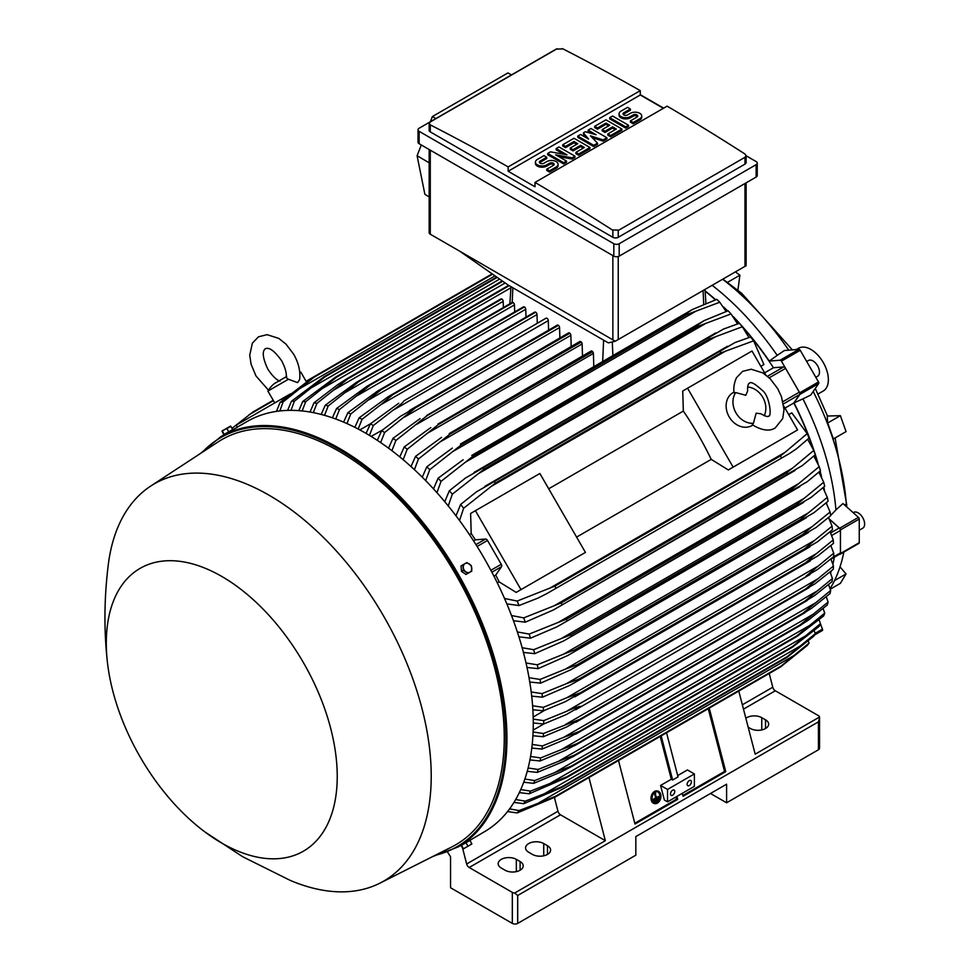 <?xml version="1.0" encoding="UTF-8"?>
<svg xmlns="http://www.w3.org/2000/svg" width="972" height="972" viewBox="0 0 972 972"><rect width="100%" height="100%" fill="white"/><g stroke="black" fill="none" stroke-linecap="round" stroke-linejoin="round"><path stroke-width="1.46" d="M745.803 395.276L747.614 391.023C747.444 386.382 748.051 383.77 749.436 383.187L749.436 383.187C750.87 381.413 755.171 383.843 762.352 390.452C769.703 395.701 772.096 417.668 768.427 416.077L768.427 416.077C768.147 417.146 765.584 416.368 760.724 413.744L756.143 413.185L753.434 423.27A18.99 15.503 -120 0 1 735.974 412.881A18.99 15.503 -120 0 1 735.719 392.579L745.803 395.276M747.65 387.002A18.99 15.503 -120 0 1 762.826 397.378A18.99 15.503 -120 0 1 764.235 415.724M752.972 424.995L752.061 425.517A18.99 15.503 -120 0 1 729.146 416.83A18.99 15.503 -120 0 1 733.07 392.639L733.982 392.117M753.434 423.27L752.34 424.545L754.892 426.271C763.372 430.705 770.164 431.264 775.267 427.911L782.715 418.555L784.027 409.589L781.439 396.6L777.649 388.557L770.103 378.679L762.886 372.944L751.21 369.226L742.608 371.34L736.472 377.731C732.451 386.759 734.2 392.992 734.054 392.882L735.719 392.579M687.556 388.217L733.131 467.143L728.307 469.938L711.225 459.379A214.946 124.1 -120 0 0 683.34 411.071L682.733 390.999L752 351.014L765.814 374.925M783.772 406.029L797.575 429.94L733.131 467.143M711.225 459.379L576.603 537.103M548.706 488.795L683.34 411.071M580.612 555.206L516.168 592.41L499.098 581.851A214.946 124.1 -120 0 0 495.744 575.072L501.528 566.664A2.284 1.312 -120 0 0 501.26 564.27L487.519 540.456A2.284 1.312 -120 0 0 485.575 539.035L475.393 539.837A214.946 124.1 -120 0 0 471.201 533.543L470.606 513.483L475.417 510.689L520.992 589.627L516.168 592.41M475.417 510.689L539.873 473.486L585.436 552.412L520.992 589.627M792.751 432.722L728.307 469.938M784.963 408.094L793.808 402.991L799.592 394.571A2.284 1.312 -120 0 0 799.324 392.178L782.97 401.63M764.612 372.847L773.457 367.744L783.639 366.954A2.284 1.312 -120 0 1 785.583 368.376L799.324 392.178M826.662 503.703A215.322 124.319 -120 0 0 826.504 502.585M824.45 490.277A215.322 124.319 -120 0 0 823.819 487.021M821.522 476.681A215.322 124.319 -120 0 0 820.113 471.08M817.987 463.34A215.322 124.319 -120 0 0 794.015 402.894L799.883 394.401L818.679 383.551A1.519 0.875 -120 0 0 818.509 381.96L800.235 350.297A1.519 0.875 -120 0 0 798.935 349.349L784.38 350.54L777.199 355.388A211.908 122.338 -120 0 0 712.221 285.367M733.277 316.641A215.322 124.319 -120 0 1 769.277 361.086L780.139 360.199A1.519 0.875 60 0 1 781.439 361.147L799.713 392.81A1.519 0.875 60 0 1 799.883 394.401M727.651 310.931A215.322 124.319 -120 0 0 723.496 306.909M715.684 299.74A215.322 124.319 -120 0 0 705.113 290.859M839.492 554.222L839.65 554.271A1.519 0.875 60 0 0 840.136 554.222L858.932 543.372A1.519 0.875 -120 0 0 859.248 542.68L859.248 519.036A1.519 0.875 -120 0 0 858.446 517.371L842.979 503.557L835.932 509.899A211.908 122.338 -120 0 0 802.933 398.86L794.015 402.894M829.347 519.024L839.65 528.221A1.519 0.875 60 0 1 840.452 529.886L840.452 553.53A1.519 0.875 60 0 1 840.136 554.222M830.951 559.155L839.954 553.967A2.284 1.312 -120 0 0 840.428 552.922L840.428 530.469A2.284 1.312 -120 0 0 839.225 527.978L830.696 532.911M705.125 291.187A214.946 124.1 60 0 1 715.428 299.838M724.055 307.76A214.946 124.1 60 0 1 727.396 311.016M734.2 317.941A214.946 124.1 60 0 1 739.23 323.336M743.045 327.6A214.946 124.1 60 0 1 773.457 367.744M793.808 402.991A214.946 124.1 60 0 1 813.37 449.404M815.156 454.847A214.946 124.1 60 0 1 817.318 461.894M819.918 471.25A214.946 124.1 60 0 1 821.048 475.77M823.612 487.203A214.946 124.1 60 0 1 824.074 489.584M829.444 519.218L839.225 527.978M769.229 673.475L772.776 687.228A3.803 2.187 -120 0 0 775.316 690.764L818.436 715.659A3.803 2.187 180 0 1 819.53 717.032L755.183 754.175L738.781 691.056M819.53 717.032L819.542 748.209A3.803 2.187 0 0 1 818.436 749.764L726.594 802.787L710.483 793.48M745.852 718.247A10.631 6.136 180 0 1 761.769 717.676L765.535 719.839A10.631 6.136 180 0 1 768.645 724.189A10.631 6.136 180 0 1 762.084 729.851A10.631 6.136 180 0 1 750.493 728.526L748.173 727.19M447.545 852.08L450.546 856.733L450.546 887.74L512.317 923.4A3.803 2.187 0 0 0 517.687 923.4L635.834 855.19L635.834 836.576L726.594 784.185L726.594 802.787M819.542 717.737L818.436 721.856L517.687 895.491L514.686 893.025A3.803 2.187 180 0 1 512.317 892.393L469.197 867.498A3.803 2.187 -120 0 1 466.657 863.974L462.623 848.313M588.947 777.564L605.349 840.683L514.686 893.025M605.349 840.683L560.492 814.791A3.803 2.187 60 0 1 557.964 811.256L554.405 797.465M520.105 861.544A10.631 6.136 180 0 1 523.215 865.882A10.631 6.136 180 0 1 516.654 871.556A10.631 6.136 180 0 1 505.063 870.219L501.297 868.057A10.631 6.136 180 0 1 498.186 863.707A10.631 6.136 180 0 1 504.747 858.045A10.631 6.136 180 0 1 516.339 859.37L520.105 861.544L520.105 870.219M547.491 845.725A10.631 6.136 180 0 1 550.602 850.075A10.631 6.136 180 0 1 544.041 855.737A10.631 6.136 180 0 1 532.449 854.412L528.695 852.237A10.631 6.136 180 0 1 525.573 847.9A10.631 6.136 180 0 1 532.146 842.226A10.631 6.136 180 0 1 543.725 843.562L547.491 845.725L547.491 854.412M833.733 553.202L806.08 576.129L817.537 569.507L833.733 556.567A243.036 140.32 -120 0 0 833.733 554.89A243.036 140.32 -120 0 0 833.733 553.202L830.866 545.584M817.537 566.409L566.372 711.419C573.152 708.309 577.866 706.62 580.515 706.352L566.372 714.517L543.725 723.994L533.251 722.974M533.215 719.098L543.725 720.641A243.036 140.32 60 0 1 543.725 722.317A243.036 140.32 60 0 1 543.725 723.994M543.725 720.641L566.372 711.419M828.594 517.626L829.298 516.885M830.623 515.488L835.932 509.899M792.362 349.884L741.697 293.313L722.949 279.171M840.379 415.652L846.053 431.604L833.369 438.919L827.707 422.978L840.379 415.652L827.524 416.04L815.277 388.472M827.622 423.306L827.208 415.311M788.742 350.187A208.859 120.589 -120 0 0 722.706 279.316M844.644 505.039L846.32 503.994A208.859 120.589 -120 0 0 813.199 391.485M846.32 503.994L846.806 506.983M830.137 588.607A208.859 120.589 -120 0 0 843.854 552.084M853.185 512.669L853.623 512.426A9.113 5.261 60 0 1 860.645 514.856A9.113 5.261 60 0 1 864.618 524.03A9.113 5.261 60 0 1 862.735 528.209L859.248 530.214M818.011 394.025L823.26 390.999A24.689 14.252 -120 0 0 827.038 371.219A24.689 14.252 -120 0 0 810.915 349.47A24.689 14.252 -120 0 0 798.571 348.243L796.287 349.568M727.226 282.512L739.899 275.197L737.918 290.13M739.899 275.197L735.5 271.929M830.307 589.166L840.379 583.346L846.053 573.942L840.015 566.858M846.053 573.942L834.511 580.6M830.598 573.055A211.908 122.338 -120 0 0 831.169 571.123M832.931 564.1A211.908 122.338 -120 0 0 834.292 557.235M814.475 635.056L822.312 630.524A1.519 0.875 -120 0 0 822.482 629.127L820.429 623.781M802.933 398.86L810.733 395.045L818.679 383.551M806.711 361.523L808.473 360.503A9.113 5.261 60 0 1 817.586 365.764A9.113 5.261 60 0 1 817.586 376.298L815.824 377.306M769.277 361.086L777.199 355.388M461.749 845.166L484.178 831.886A236.961 136.809 -120 0 0 520.506 641.994A236.961 136.809 -120 0 0 365.703 433.184A236.961 136.809 -120 0 0 247.216 421.447L220.899 436.635A236.961 136.809 -120 0 1 339.386 448.371A236.961 136.809 -120 0 1 494.189 657.193A236.961 136.809 -120 0 1 457.861 847.074L432.99 856.405M230.571 431.058L226.269 433.536M204.958 831.971L242.636 856.709L290.178 880.365A229.368 132.423 -120 0 0 379.906 883.171L451.931 846.855A233.924 135.059 -120 0 0 492.683 660.778A233.924 135.059 -120 0 0 338.839 451.166A233.924 135.059 -120 0 0 218.129 441.896L150.66 486.097A229.368 132.423 -120 0 0 108.22 565.218C104.101 598.643 103.87 631.302 107.528 663.208A163.296 94.284 -120 0 0 204.958 831.971A163.296 94.284 -120 0 0 221.762 843.089A163.296 94.284 -120 0 0 337.235 776.421A163.296 94.284 -120 0 0 221.762 576.432A163.296 94.284 -120 0 0 107.528 663.208M379.906 883.171A229.368 132.423 -120 0 0 419.868 700.727A229.368 132.423 -120 0 0 269.025 495.198A229.368 132.423 -120 0 0 150.66 486.097M231.494 430.523L232.186 430.122M221.968 431.058L223.791 434.642L232.758 429.466L230.534 426.101L221.981 431.033L230.972 426.356M224.24 434.375L222.454 431.276M228.724 431.787L226.938 428.688M548.585 330.164L548.293 320.626A1.895 1.094 -120 0 0 546.957 318.306A1.895 1.094 -120 0 0 545.997 318.209L404.097 400.78C402.335 403.113 398.52 406.357 392.639 410.5L373.333 425.505L369.409 435.371M548.293 320.626L392.639 410.5M366.067 433.391L370.417 423.816L398.739 403.234M370.417 423.816A243.036 140.32 60 0 1 371.875 424.655A243.036 140.32 60 0 1 373.333 425.505M371.134 436.428L382.591 429.94M377.294 440.34L381.692 430.657L400.586 416.247L415.372 407.705A249.5 144.05 60 0 1 415.542 407.827L384.608 432.552L380.647 442.588M559.884 337.916L559.568 327.552A1.895 1.094 -120 0 0 558.402 325.341A249.5 144.05 -120 0 0 558.232 325.231A1.895 1.094 -120 0 0 557.284 325.134L409.406 410.512M558.232 325.231L415.372 407.705M558.402 325.341L415.542 407.827M381.692 430.657A243.036 140.32 60 0 1 384.608 432.552M559.568 327.552L404.607 417.024M359.834 429.916L370.502 423.756M537.273 323.251L537.018 314.539L380.708 404.777L362.046 419.309L358.182 429.041M537.018 314.539A1.895 1.094 -120 0 0 535.669 312.206L392.822 394.681L380.708 404.777M535.669 312.206A249.5 144.05 -120 0 0 535.499 312.121A1.895 1.094 -120 0 0 534.722 312.109L388.107 396.77L535.499 312.121M354.841 427.315L359.13 417.851L388.107 396.77M359.13 417.851A243.036 140.32 60 0 1 362.046 419.309M524.054 306.812A1.895 1.094 -120 0 0 523.446 306.86L377.5 391.121L524.054 306.812A249.5 144.05 -120 0 1 524.394 306.958L381.534 389.432L350.771 413.975L346.955 423.573M525.974 317.164L525.743 309.278A1.895 1.094 -120 0 0 524.394 306.958M343.614 422.127L347.855 412.736L377.5 391.121M347.855 412.736A243.036 140.32 60 0 1 350.771 413.975M525.743 309.278L368.838 399.857M514.674 311.927L514.455 304.88A1.895 1.094 -120 0 0 513.119 302.547A249.5 144.05 -120 0 0 512.609 302.377A1.895 1.094 -120 0 0 512.171 302.462A1.895 1.094 -120 0 0 511.88 302.802M332.4 417.814L336.567 408.507L366.942 386.309L512.609 302.377M369.749 384.851A249.5 144.05 60 0 1 370.259 385.034L339.483 409.516L335.729 419.005M513.119 302.547L370.259 385.034M336.567 408.507A243.036 140.32 60 0 1 339.483 409.516M514.455 304.88L357.028 395.774M503.362 307.541L503.18 301.356A1.895 1.094 -120 0 0 501.844 299.036A249.5 144.05 -120 0 0 501.175 298.854A1.895 1.094 -120 0 0 500.896 298.939A1.895 1.094 -120 0 0 500.677 299.133M321.197 414.437L325.28 405.19L356.42 382.348L501.175 298.854M358.316 381.328A249.5 144.05 60 0 1 358.984 381.51L328.208 405.956L324.527 415.348M501.844 299.036L358.984 381.51M325.28 405.19A243.036 140.32 60 0 1 328.208 405.956M503.18 301.356L345.254 392.53M309.995 412.031L314.005 402.833L337.721 384.681L346.883 378.764L508.672 285.355L346.883 378.764A249.5 144.05 60 0 1 347.709 378.91L316.933 403.356L313.324 412.638M509.219 285.659L347.709 378.91M314.005 402.833A243.036 140.32 60 0 1 316.933 403.356M510.908 287.785L333.542 390.185M298.805 410.646L302.717 401.509L335.474 377.209L502.245 280.92M335.474 377.209A249.5 144.05 60 0 1 336.433 377.294L305.658 401.752L302.146 410.949M502.743 281.273L336.433 377.294M302.717 401.509A243.036 140.32 60 0 1 305.658 401.752M505.173 282.974L321.878 388.8M287.639 410.391L291.418 401.29L324.065 376.747L496.728 277.056M324.065 376.747A249.5 144.05 60 0 1 325.146 376.735L294.37 401.229L290.98 410.342M497.214 277.397L325.146 376.735M291.418 401.29A243.036 140.32 60 0 1 294.37 401.229M499.632 279.098L310.262 388.435M276.485 411.375L280.13 402.335L312.68 377.488L492.16 273.861M306.107 381.291L312.668 377.488A249.5 144.05 60 0 1 313.871 377.343L283.095 401.934L279.839 410.949M492.585 274.165L313.871 377.343M280.13 402.335A243.036 140.32 60 0 1 283.095 401.934M495.015 275.866L298.708 389.201M237.314 427.158L236.184 425.189L281.746 398.872L282.56 400.282M290.397 393.891L281.746 398.872M279.972 381.109C276.34 379.894 272.294 375.897 267.822 369.117C259.305 350.831 265.356 349.349 265.332 348.632C265.927 349.021 270.228 344.525 281.807 361.037C285.452 368.303 286.886 373.807 286.12 377.561L288.38 379.262L297.602 382.616L299.655 379.542M288.38 379.262L267.908 391.084L274.748 402.918M299.716 372.057L300.798 372.094L299.777 372.677M615.276 341.233L608.314 342.873L508.149 285.051L459.817 251.25L615.276 341.233L746.095 265.708M429.162 149.53L429.162 232.648A3.803 2.187 0 0 0 430.28 234.203L459.817 251.25M435.893 118.56L432.382 116.555L507.931 72.936L511.479 74.917M421.289 144.986L417.097 155.739L424.898 194.364L429.162 196.915M432.382 116.555L430.353 121.755M417.097 155.739L429.162 162.798M418.021 129.786L418.021 142.191A3.803 2.187 0 0 0 419.139 143.734L613.818 256.134A3.803 2.187 0 0 0 619.188 256.134L756.131 177.062A3.803 2.187 0 0 0 757.249 175.519L757.249 163.114A3.803 2.187 180 0 1 756.131 164.669L619.188 243.729A3.803 2.187 180 0 1 613.818 243.729L419.139 131.329A3.803 2.187 180 0 1 418.021 129.786A3.803 2.187 180 0 1 419.139 128.231L556.081 49.171A3.803 2.187 180 0 1 557.053 48.758M746.107 155.775L756.131 161.559A3.803 2.187 180 0 1 757.249 163.114M640.269 94.673L663.621 108.159M744.989 164.122A3.803 2.187 0 0 0 746.107 162.567L746.107 155.702L744.989 157.306L618.241 230.473L618.241 237.302L744.989 164.122L744.989 157.306M562.387 48.6A2278.514 1315.505 60 0 1 640.269 90.639L508.149 166.917A2278.514 1315.505 -120 0 0 430.28 124.878L429.162 123.456L429.162 130.321A3.803 2.187 0 0 0 430.28 131.876L612.87 237.302A3.803 2.187 0 0 0 618.241 237.302M612.87 237.302L612.87 230.303A2278.514 1315.505 -120 0 0 535.001 182.42L667.12 106.142A2278.514 1315.505 60 0 1 744.989 154.026L746.107 155.702M640.269 90.639L640.269 94.977L663.354 108.305M429.162 123.456L430.28 121.95L557.017 48.782M556.555 49.098L562.861 48.892M535.001 182.42L535.001 186.758L508.149 171.254L508.149 166.917M508.149 171.254L640.269 94.977M574.95 156.176L572.131 157.804L555.68 154.815L566.482 161.06L563.663 162.689L547.686 153.467L550.504 151.839L566.955 154.815L556.154 148.582L558.973 146.954L574.95 156.176L574.95 157.415L572.131 159.044L558.815 156.626M566.482 161.06L566.482 162.3L563.663 163.928L547.686 154.706L547.686 153.467M563.821 154.256L556.154 149.822L556.154 148.582M606.905 137.732L603.138 139.895L590.454 135.825L597.501 143.151L593.746 145.326L577.769 136.104L580.588 134.476L588.57 139.081L583.407 132.848L585.29 131.755L596.091 134.744L588.109 130.126L590.927 128.498L606.905 137.732L606.905 138.972L603.138 141.134L592.179 137.623M597.501 143.151L597.501 144.391L593.746 146.565L577.769 137.344L577.769 136.104M586.602 137.951L583.407 134.087L583.407 132.848M591.972 133.601L588.109 131.378L588.109 130.126M628.519 125.242L628.519 126.494L625.701 128.122L609.723 118.888L609.723 117.648L612.542 116.02L628.519 125.242L625.701 126.87L625.701 128.122M630.391 108.973L623.817 112.764A2.661 1.531 0 0 0 623.04 113.858A2.661 1.531 0 0 0 624.68 115.267A2.661 1.531 0 0 0 627.572 114.939L630.391 113.311A6.646 3.839 0 0 1 637.644 112.485A6.646 3.839 0 0 1 641.739 116.02A6.646 3.839 0 0 1 639.795 118.742L633.222 122.533L630.391 120.905L636.976 117.114A2.661 1.531 0 0 0 637.754 116.02A2.661 1.531 0 0 0 636.113 114.611A2.661 1.531 0 0 0 633.222 114.939L630.391 116.567A6.646 3.839 0 0 1 623.149 117.393A6.646 3.839 0 0 1 619.055 113.858A6.646 3.839 0 0 1 620.999 111.136L627.572 107.345L630.391 108.973L630.391 110.213L623.817 114.003A2.661 1.531 0 0 0 623.271 114.477M641.739 116.02L641.739 117.26A6.646 3.839 180 0 1 639.795 119.981L633.222 123.772L630.391 122.144L630.391 120.905M637.523 116.64A2.661 1.531 0 0 0 633.222 116.178L630.391 117.806A6.646 3.839 180 0 1 623.149 118.633A6.646 3.839 180 0 1 619.055 115.097L619.055 113.858M621.934 129.045L621.934 130.284L610.659 136.797L607.84 135.169L607.84 133.929L616.297 129.045L612.542 126.87L605.021 131.22L602.203 129.592L609.723 125.242L605.957 123.08L597.501 127.964L597.501 129.203L594.682 127.575L594.682 126.336L605.957 119.823L621.934 129.045L610.659 135.558L607.84 133.929M615.227 129.665L612.542 128.122L605.021 132.459L602.203 130.831L602.203 129.592M608.642 125.874L605.957 124.319L597.501 129.203M589.98 147.501L589.98 148.74L578.705 155.253L575.886 153.625L575.886 152.373L584.342 147.501L580.588 145.326L573.067 149.664L570.248 148.036L577.769 143.698L574.002 141.523L565.546 146.407L565.546 147.647L562.727 146.019L562.727 144.779L574.002 138.267L589.98 147.501L578.705 154.001L575.886 152.373M583.273 148.121L580.588 146.565L573.067 150.903L570.248 149.275L570.248 148.036M576.688 144.318L574.002 142.763L565.546 147.647M546.75 157.257L540.177 161.06A2.661 1.531 0 0 0 539.387 162.142A2.661 1.531 0 0 0 541.04 163.563A2.661 1.531 0 0 0 543.931 163.235L546.75 161.607A6.646 3.839 0 0 1 553.991 160.769A6.646 3.839 0 0 1 558.098 164.317A6.646 3.839 0 0 1 556.154 167.026L549.569 170.829L546.75 169.201L553.335 165.398A2.661 1.531 0 0 0 554.113 164.317A2.661 1.531 0 0 0 552.473 162.895A2.661 1.531 0 0 0 549.569 163.235L546.75 164.863A6.646 3.839 0 0 1 539.509 165.69A6.646 3.839 0 0 1 535.402 162.142A6.646 3.839 0 0 1 537.358 159.432L543.931 155.629L546.75 157.257L546.75 158.497L540.177 162.3A2.661 1.531 0 0 0 539.618 162.761M558.098 164.317L558.098 165.556A6.646 3.839 180 0 1 556.154 168.265L549.569 172.068L546.75 170.44L546.75 169.201M553.882 164.936A2.661 1.531 0 0 0 549.569 164.475L546.75 166.103A6.646 3.839 180 0 1 539.509 166.929A6.646 3.839 180 0 1 535.402 163.381L535.402 162.142M549.569 170.829L549.569 172.068M565.546 146.407L562.727 144.779M574.002 141.523L574.002 142.763M573.067 149.664L573.067 150.903M580.588 145.326L580.588 146.565M578.705 154.001L578.705 155.253M597.501 127.964L594.682 126.336M605.957 123.08L605.957 124.319M605.021 131.22L605.021 132.459M612.542 126.87L612.542 128.122M610.659 135.558L610.659 136.797M633.222 122.533L633.222 123.772M625.701 126.87L609.723 117.648M593.746 145.326L593.746 146.565M603.138 139.895L603.138 141.134M563.663 162.689L563.663 163.928M572.131 157.804L572.131 159.044M618.714 230.145L612.409 229.939M833.259 539.91L816.48 553.578L566.712 697.787L580.15 692.914L805.703 562.691A249.5 144.05 -120 0 1 805.715 562.897L817.829 555.899L833.454 543.384A243.036 140.32 -120 0 0 833.259 539.91L830.088 531.769M805.703 562.691L816.529 553.542M580.15 692.914A249.5 144.05 60 0 1 580.163 693.121L565.364 701.663L543.445 710.811L532.85 709.779M805.715 562.897L580.163 693.121M532.583 705.757L543.263 707.337A243.036 140.32 60 0 1 543.445 710.811M543.263 707.337L566.712 697.787M533.166 717.081L544.514 710.398M543.834 723.958L533.154 730.118M533.093 731.989L543.445 733.508L580.163 719.171A249.5 144.05 60 0 1 580.15 719.365L566.712 726.934L543.263 736.752L532.899 735.743M817.829 578.85L833.454 566.068A243.036 140.32 -120 0 1 833.259 569.325L815.022 583.795L805.703 589.129A249.5 144.05 -120 0 0 805.715 588.935L817.829 578.85L565.364 724.602M833.454 566.068L830.878 558.997M805.715 588.935L580.163 719.171M805.703 589.129L580.15 719.365M543.445 733.508A243.036 140.32 60 0 1 543.263 736.752M676.913 796.433L677.691 799.385L634.995 824.037L618.484 760.505M709.244 708.102L725.756 771.634L683.061 796.287L682.283 793.322M682.854 795.521L724.565 771.44L725.756 771.634M634.789 823.272L676.5 799.191L677.691 799.385M675.941 796.991L676.5 799.191M667.521 789.446L694.373 773.943L694.373 786.348L667.521 801.851L664.374 800.041L660.583 785.449L667.521 789.446L667.521 801.851M674.775 791.463A3.038 1.75 -60 0 1 673.45 794.525A3.038 1.75 -60 0 1 671.105 795.339A3.038 1.75 -60 0 1 670.473 793.942A3.038 1.75 -60 0 1 671.798 790.892A3.038 1.75 -60 0 1 674.143 790.078A3.038 1.75 -60 0 1 674.775 791.463M691.42 781.853A3.038 1.75 -60 0 1 690.096 784.914A3.038 1.75 -60 0 1 687.751 785.728A3.038 1.75 -60 0 1 687.119 784.331A3.038 1.75 -60 0 1 688.443 781.281A3.038 1.75 -60 0 1 690.788 780.467A3.038 1.75 -60 0 1 691.42 781.853M694.373 773.943L687.435 769.946L677.678 775.571M660.583 785.449L671.324 779.24L672.648 780.018L678.019 776.907L666.549 732.754M708.26 708.673L724.565 771.44M661.179 735.853L672.648 780.018M660.195 736.424L671.324 779.24M463.231 843.975L468.468 840.962M462.83 564.878L461.044 565.911L461.493 571.354L465.977 574.464L470.011 572.144A4.933 4.034 -120 0 1 465.746 571.755A4.933 4.034 -120 0 1 464.045 569.884A4.933 4.034 -120 0 1 463.28 567.478A4.933 4.034 -120 0 1 465.066 563.59L462.83 564.878L463.292 570.321L467.775 573.431M466.864 562.557L465.066 563.59A4.933 4.034 -120 0 1 469.33 563.979A4.933 4.034 -120 0 1 471.031 565.85A4.933 4.034 -120 0 1 471.797 568.255A4.933 4.034 -120 0 1 470.011 572.144L471.797 571.111L471.347 565.668L466.864 562.557M461.493 571.354L463.292 570.321M471.797 843.502L470.011 845.045L471.821 843.975L470.011 840.391L461.044 845.567L463.28 848.933L470.011 845.045L463.243 848.933M465.977 842.724L467.775 845.822M465.053 847.912L463.267 848.933M461.493 845.312L463.292 848.41M273.217 400.27L253.206 411.824L232.065 428.251M227.156 432.698L226.585 433.354M307.431 381.06L306.338 381.692M273.448 400.683L248.747 414.947M760.845 366.323L763.895 364.561L753.628 340.832A243.036 140.32 -120 0 0 750.651 337.005L754.333 341.731M748.962 337.539L742.329 326.75A243.036 140.32 -120 0 0 739.376 323.287L739.886 323.883M742.329 326.75L709.682 338.924A249.5 144.05 -120 0 0 708.6 337.673L723.484 329.071L739.376 323.287M709.682 338.924L484.129 469.148L452.32 494.189L448.238 505.938M708.6 337.673L483.048 467.897A249.5 144.05 60 0 1 484.129 469.148M444.751 501.71L449.368 490.726L465.467 478.042L483.048 467.897M449.368 490.726A243.036 140.32 60 0 1 452.32 494.189M716.34 336.3L477.993 473.911M737.554 323.883L731.041 313.932A243.036 140.32 -120 0 0 728.101 310.773L704.36 320.505L471.76 455.431A249.5 144.05 60 0 1 472.72 456.439L441.033 481.359L436.95 492.695M731.041 313.932L698.285 326.215A249.5 144.05 -120 0 0 697.325 325.207L704.044 320.687M698.285 326.215L472.72 456.439M697.325 325.207L471.76 455.431M433.5 488.88L438.093 478.212L463.146 459.756M438.093 478.212A243.036 140.32 60 0 1 441.033 481.359M706.243 323.154L465.527 462.125M726.108 311.453L719.754 302.231A243.036 140.32 -120 0 0 716.826 299.352L692.283 309.558L460.485 444.022A249.5 144.05 60 0 1 461.299 444.824L429.745 469.658L425.675 480.63M719.754 302.231L696.037 311.137L453.183 451.336M696.049 311.125L686.864 314.588A249.5 144.05 -120 0 0 686.05 313.798L692.283 309.558M686.864 314.588L461.299 444.824M686.05 313.798L460.485 444.022M422.261 477.191L426.817 466.791L452.345 448.08M426.817 466.791A243.036 140.32 60 0 1 429.745 469.658M593.795 366.42L593.406 353.443A1.895 1.094 -120 0 0 592.738 351.718A249.5 144.05 -120 0 0 592.07 351.123A1.895 1.094 -120 0 0 591.11 351.026L449.21 433.597A249.5 144.05 60 0 1 449.878 434.192L418.458 458.978L414.412 469.67M592.07 351.123L449.21 433.597M592.738 351.718L449.878 434.192M411.01 466.56L415.542 456.378L441.58 437.364M415.542 456.378A243.036 140.32 60 0 1 418.458 458.978M593.406 353.443L440.923 441.482M582.495 356.007L582.131 343.942A1.895 1.094 -120 0 0 581.292 342.035A249.5 144.05 -120 0 0 580.782 341.622A1.895 1.094 -120 0 0 579.834 341.524L437.935 424.096A249.5 144.05 60 0 1 438.445 424.509L407.183 449.271L403.149 459.707M580.782 341.622L437.935 424.096M581.292 342.035L438.445 424.509M399.771 456.901L404.255 446.913L430.827 427.558M404.255 446.913A243.036 140.32 60 0 1 407.183 449.271M582.131 343.942L428.749 432.491M571.184 346.518L570.856 335.328A1.895 1.094 -120 0 0 569.847 333.25A249.5 144.05 -120 0 0 569.507 332.995A1.895 1.094 -120 0 0 568.559 332.91L426.647 415.481A249.5 144.05 60 0 1 427 415.724L395.896 440.474L391.898 450.692M569.507 332.995L426.647 415.481M569.847 333.25L427 415.724M388.533 448.177L392.98 438.348L420.098 418.616M392.98 438.348A243.036 140.32 60 0 1 395.896 440.474M570.856 335.328L416.648 424.351M753.628 340.832L721.066 352.812A249.5 144.05 -120 0 0 719.888 351.305L735.039 342.545L750.651 337.005M721.066 352.812L495.501 483.035L463.62 508.259L459.525 520.542M719.888 351.305L494.323 481.529A249.5 144.05 60 0 1 495.501 483.035M456.002 515.816L460.643 504.432L476.474 491.832L494.323 481.529M460.643 504.432A243.036 140.32 60 0 1 463.62 508.259M726.315 350.685L490.568 486.79M469.415 534.576L471.201 533.543M473.571 540.894L475.393 539.837M495.744 575.072L493.922 576.129M499.098 581.851L497.3 582.884M504.517 598.473L517.189 601.061L554.988 586.067L780.552 455.832L785.012 452.345L549.265 588.461M785.012 452.345L807.197 433.634L791.791 412.869L788.742 414.631M806.772 432.564L809.032 438.117L796.42 448.857L789.41 453.56L546.774 593.637L537.856 598.145L519.024 605.556L506.849 603.891M781.257 457.618A249.5 144.05 -120 0 0 780.552 455.832M554.988 586.067A249.5 144.05 60 0 1 555.705 587.841M517.189 601.061A243.036 140.32 60 0 1 519.024 605.556M809.032 438.117A243.036 140.32 -120 0 0 807.197 433.634M804.585 548.828L814.658 540.347L566.384 683.693L579.02 679.051L804.585 548.828A249.5 144.05 -120 0 1 804.634 549.241L817.331 541.914L832.433 529.764A243.036 140.32 -120 0 0 832.056 526.18L828.533 517.541M814.633 540.371L832.056 526.18M804.634 549.241L569.701 685.43L542.425 697.203L531.696 696.134M531.198 691.967L542.048 693.607A243.036 140.32 60 0 1 542.425 697.203M542.048 693.607L566.384 683.693M802.702 534.515L811.997 526.751L565.376 669.137L577.137 664.751L802.702 534.515A249.5 144.05 -120 0 1 802.799 535.171L816.043 527.529L830.659 515.707A243.036 140.32 -120 0 0 830.076 512.001L826.176 502.876M811.985 526.763L830.076 512.001M802.799 535.171L570.686 669.817L540.651 683.146L529.752 682.04M577.137 664.751A249.5 144.05 60 0 1 577.247 665.395M529.023 677.703L540.067 679.44A243.036 140.32 60 0 1 540.651 683.146M540.067 679.44L565.376 669.137M827.306 497.372L808.497 512.766L563.687 654.107L574.476 650.001L800.041 519.777A249.5 144.05 -120 0 1 800.211 520.652L813.941 512.718L828.095 501.212A243.036 140.32 -120 0 0 827.306 497.372L822.98 487.75M800.041 519.777L808.51 512.754M800.211 520.652L567.575 655.602L538.087 668.651L527.018 667.472M574.476 650.001A249.5 144.05 60 0 1 574.646 650.876M526.022 662.977L537.297 664.812A243.036 140.32 60 0 1 538.087 668.651M537.297 664.812L563.687 654.107M796.542 504.565L804.136 498.344L561.269 638.555L570.989 634.789L796.542 504.565A249.5 144.05 -120 0 1 796.821 505.671L810.988 497.494L824.718 486.231A243.036 140.32 -120 0 0 823.697 482.258L818.886 472.149M804.123 498.357L823.697 482.258M796.821 505.671L563.687 640.913L534.709 653.67L523.422 652.419M570.989 634.789A249.5 144.05 60 0 1 571.269 635.895M522.158 647.729L533.689 649.697A243.036 140.32 60 0 1 534.709 653.67M533.689 649.697L561.269 638.555M819.202 466.633L798.814 483.497L558.11 622.469L566.627 619.091L792.18 488.867A249.5 144.05 -120 0 1 792.581 490.192L807.137 481.796L820.465 470.764A243.036 140.32 -120 0 0 819.202 466.633L813.831 456.026M792.18 488.867L798.838 483.485M792.581 490.192L557.005 626.818L530.457 638.191L518.927 636.842M566.627 619.091A249.5 144.05 60 0 1 567.028 620.428M517.347 631.946L529.193 634.072A243.036 140.32 60 0 1 530.457 638.191M529.193 634.072L558.11 622.469M815.01 453.997L815.277 454.738A243.036 140.32 -120 0 0 813.746 450.449L807.72 439.308M511.515 615.543L523.738 617.876L554.125 605.799L792.484 468.176L813.746 450.449M815.277 454.738L802.313 465.6L787.429 474.202A249.5 144.05 -120 0 0 786.883 472.635L792.496 468.164M787.429 474.202L553.36 609.979L525.269 622.177L513.435 620.683M554.125 605.799L561.318 602.859L786.883 472.635M561.318 602.859A249.5 144.05 60 0 1 561.865 604.426M523.738 617.876A243.036 140.32 60 0 1 525.269 622.177M524.868 779.034L534.709 780.552A243.036 140.32 60 0 1 533.689 783.347L561.269 771.889L570.989 766.908L796.542 636.684A249.5 144.05 -120 0 0 796.821 635.895L571.269 766.118A249.5 144.05 60 0 1 570.989 766.908L797.234 636.296L823.697 615.92A243.036 140.32 -120 0 0 824.718 613.125L823.126 608.557M796.821 635.895L824.718 613.125M810.988 624.619L554.417 772.752L571.269 766.118M534.709 780.552L554.417 772.752M828.095 602.045L800.211 624.826A249.5 144.05 -120 0 1 800.041 625.494L808.497 620.051L827.306 604.961A243.036 140.32 -120 0 0 828.095 602.045L826.273 596.796M800.211 624.826L574.646 755.062A249.5 144.05 60 0 1 574.476 755.73L563.687 761.392L537.297 772.4L527.237 771.318M800.041 625.494L574.476 755.73M813.941 613.806L558.244 761.428L574.646 755.062M528.124 767.977L538.087 769.484A243.036 140.32 60 0 1 537.297 772.4M538.087 769.484L558.244 761.428M830.659 590.502L802.799 613.308A249.5 144.05 -120 0 1 802.702 613.83L811.985 608.01L830.076 593.54A243.036 140.32 -120 0 0 830.659 590.502L828.581 584.609M802.799 613.308L577.247 743.531A249.5 144.05 60 0 1 577.137 744.066L565.376 750.384L540.067 760.967L529.91 759.922M802.702 613.83L577.137 744.066M816.043 602.555L561.318 749.619L577.247 743.531M530.554 756.447L540.651 757.941A243.036 140.32 60 0 1 540.067 760.967M540.651 757.941L561.318 749.619M832.433 578.51L804.634 601.34A249.5 144.05 -120 0 1 804.585 601.704L814.633 595.557L832.056 581.645A243.036 140.32 -120 0 0 832.433 578.51L830.112 571.998M804.634 601.34L579.069 731.564A249.5 144.05 60 0 1 579.02 731.928L566.384 738.89L542.048 749.084L531.793 748.063M804.585 601.704L579.02 731.928M817.331 590.903L563.687 737.347L579.069 731.564M532.206 744.443L542.425 745.937A243.036 140.32 60 0 1 542.048 749.084M542.425 745.937L563.687 737.347M820.465 623.684L792.581 646.477A249.5 144.05 -120 0 1 792.18 647.34L819.202 626.357A243.036 140.32 -120 0 0 820.465 623.684L819.129 619.893M792.581 646.477L567.028 776.701A249.5 144.05 60 0 1 566.627 777.576L529.193 793.796L519.327 792.605M792.18 647.34L566.627 777.576M807.137 634.971L549.788 783.553L567.028 776.701M520.737 789.556L530.457 791.123A243.036 140.32 60 0 1 529.193 793.796M530.457 791.123L549.788 783.553M815.277 633.708L787.429 656.513A249.5 144.05 -120 0 1 786.883 657.449L813.746 636.235A243.036 140.32 -120 0 0 815.277 633.708L814.208 630.755M787.429 656.513L561.865 786.749A249.5 144.05 60 0 1 561.318 787.672L523.738 803.674L513.969 802.398M786.883 657.449L561.318 787.672M802.313 644.825L544.296 793.784L561.865 786.749M515.682 799.531L525.269 801.147A243.036 140.32 60 0 1 523.738 803.674M525.269 801.147L544.296 793.784M809.032 643.124L781.257 665.978A249.5 144.05 -120 0 1 780.552 666.938L807.197 645.505A243.036 140.32 -120 0 0 809.032 643.124L808.279 641.107M781.257 665.978L555.705 796.202A249.5 144.05 60 0 1 554.988 797.162L517.189 812.932L507.53 811.571M780.552 666.938L554.988 797.162M796.42 654.132L537.856 803.407L555.705 796.202M509.583 808.886L519.024 810.563A243.036 140.32 60 0 1 517.189 812.932M519.024 810.563L537.856 803.407M533.689 783.347L523.726 782.217M656.039 802.313L658.044 800.393L658.19 801.074L656.039 802.313L655.906 801.633M655.383 801.487L658.044 800.393M659.721 796.846L653.281 800.563L653.135 799.883L656.1 798.182L655.189 793.76L656.635 797.866L659.587 796.165L659.721 796.846M655.723 793.456L654.666 793.626L655.578 798.036L652.625 799.737L653.281 800.563M659.587 796.165L656.55 797.477M658.19 801.049A5.698 4.034 105 0 0 659.733 794.877A5.698 4.034 105 0 0 657.437 791.779M652.2 799.664A5.698 4.034 -75 0 1 653.451 793.881A5.698 4.034 -75 0 1 657.704 791.84A5.698 4.034 -75 0 1 660.255 795.011A5.698 4.034 -75 0 1 659.004 800.794A5.698 4.034 -75 0 1 654.751 802.848A5.698 4.034 -75 0 1 652.2 799.664M654.302 803.504A6.452 4.568 -75 0 1 654.034 803.443A6.452 4.568 -75 0 1 651.143 799.835A6.452 4.568 -75 0 1 652.552 793.286A6.452 4.568 -75 0 1 657.376 790.965A6.452 4.568 -75 0 1 657.631 791.05M660.79 794.707A6.452 4.568 105 0 0 657.898 791.111A6.452 4.568 105 0 0 653.075 793.431A6.452 4.568 105 0 0 651.653 799.98A6.452 4.568 105 0 0 654.557 803.577A6.452 4.568 105 0 0 659.368 801.256A6.452 4.568 105 0 0 660.79 794.707M654.496 802.763A5.698 4.034 105 0 0 658.153 801.086M654.654 801.438L654.521 800.758L658.822 798.279L658.955 798.96L654.654 801.438L654.521 800.758M653.998 800.612L658.822 798.279M799.592 394.571L783.444 403.89M785.583 368.376L769.217 377.816M783.639 366.954L767.491 376.273M761.769 729.923L761.769 717.676M765.535 728.526L765.535 719.839M772.776 687.228L742.353 704.797M775.316 690.764L743.483 709.135M818.436 749.764L818.436 721.856M517.687 923.4L517.687 895.491M512.317 923.4L512.317 892.393M560.492 814.791L469.197 867.498M543.725 855.81L543.725 843.562M516.339 871.629L516.339 859.37M840.428 552.922L832.955 557.223M840.428 530.469L831.838 535.426M839.65 528.221L858.446 517.371M840.452 529.886L859.248 519.036M840.452 553.53L859.248 542.68M815.156 633.355L822.482 629.127M780.139 360.199L798.935 349.349M781.439 361.147L800.235 350.297M799.713 392.81L818.509 381.96M435.043 855.372A236.208 136.372 -120 0 0 498.065 675.832A236.208 136.372 -120 0 0 338.839 449.307A236.208 136.372 -120 0 0 202.31 452.259M430.28 234.203L430.28 150.174M546.75 164.863L546.75 166.103M549.569 163.235L549.569 164.475M556.154 167.026L556.154 168.265M540.177 161.06L540.177 162.3M630.391 116.567L630.391 117.806M633.222 114.939L633.222 116.178M639.795 118.742L639.795 119.981M623.817 112.764L623.817 114.003M430.28 131.876L430.28 124.878M419.139 143.734L419.139 131.329M613.818 256.134L613.818 243.729M619.188 256.134L619.188 243.729M756.131 177.062L756.131 164.669M744.989 266.45L744.989 183.501M618.241 339.617L618.241 256.535M612.87 339.617L612.87 255.587M512.852 287.761L512.195 302.438M603.612 340.164L602.676 361.292M612.287 341.937L612.882 355.4M703.096 290.64L703.692 304.2M557.964 811.256L466.657 863.974M475.94 544.599L485.575 539.035M477.106 546.471L487.519 540.456M490.86 570.285L501.26 564.27M491.881 572.229L501.528 566.664M810.101 574.452L575.716 709.767M835.082 437.935L846.758 504.978M200.378 453.523L220.899 436.635M512.171 302.462L366.942 386.309M500.896 298.939L356.42 382.348M286.776 376.419L275.696 382.822C277.603 381.996 272.695 383.15 267.908 391.084M278.66 381.109L275.696 382.822M299.643 379.566C300.567 371.292 298.574 362.835 293.653 354.209L285.987 344.124L278.77 338.39L267.093 334.672L258.491 336.798L252.356 343.189L249.731 355.157L251.092 364.269L255.988 375.957L268.418 390.137M300.798 372.094L306.399 381.802M746.107 265.721L746.107 182.858M510.98 286.679L509.875 303.774M705.016 289.522L705.903 303.325M810.344 560.868L574.744 696.888M809.093 587.635L575.995 722.208M462.308 844.51L457.861 847.074M739.631 323.567L742.717 327.2M715.769 332.886L473.984 472.489M727.469 346.275L484.834 486.365M789.41 453.56L546.774 593.637M809.846 546.872L573.188 683.51M808.57 532.474L570.686 669.817M806.505 517.651L567.575 655.602M803.613 502.39L563.687 640.913M799.859 486.644L558.973 625.713M813.552 449.89L815.144 454.374M795.145 470.387L553.36 609.979M801.438 624.765L572.642 756.86M804.78 612.797L574.476 745.767M807.331 600.417L575.667 734.176"/></g></svg>

